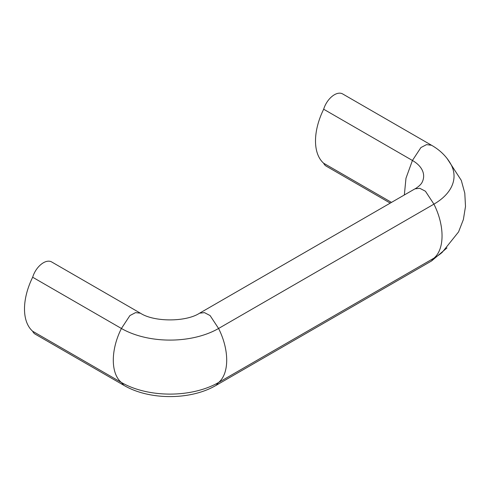 <?xml version="1.0" encoding="UTF-8"?>
<svg xmlns="http://www.w3.org/2000/svg" width="490" height="490" viewBox="0 0 490 490"><rect width="100%" height="100%" fill="white"/><g stroke="black" fill="none" stroke-linecap="round" stroke-linejoin="round"><path stroke-width="0.73" d="M121.422 382.488A68.698 39.659 180 0 0 218.577 382.488C229.406 373.57 229.406 349.897 218.577 328.478L433.92 204.146A68.698 39.659 0 0 0 450.99 164.426C446.568 156.488 440.038 150.069 431.402 145.181M124.093 385.459L35.182 334.131A16.464 9.506 -60 0 1 32.665 331.246A53.134 30.68 -60 0 1 32.665 277.236L121.422 328.478A68.698 39.659 180 0 0 218.577 328.478L210.088 315.56L204.446 312.626L199.602 313.184L414.944 188.852L419.789 188.295L425.43 191.229L433.92 204.14C444.755 225.571 444.755 249.257 433.92 258.175L431.402 261.054L216.059 385.385L218.571 382.494L433.92 258.169A68.698 39.659 0 0 0 442.145 252.43L458.573 231.899L463.381 219.545L465.5 206.443L464.79 193.183L461.298 180.387L446.978 158.307M32.665 331.246L121.422 382.494C110.593 373.576 110.593 349.897 121.422 328.478L129.911 315.56L135.552 312.626L140.397 313.184C153.995 322.138 186.004 322.138 199.602 313.184M32.665 277.236A16.464 9.506 -60 0 1 51.646 261.942L140.397 313.184M414.944 188.864C417.278 187.682 420.879 184.712 421.945 182.623A38.306 22.117 0 0 0 412.427 160.469L420.916 147.551L426.557 144.617L431.555 145.267M390.248 203.111L326.187 166.122A16.464 9.506 -60 0 1 323.67 163.237A53.134 30.68 -60 0 1 323.67 109.227L412.427 160.469L405.977 178.244L404.342 194.971M323.67 163.237L391.492 202.395M323.67 109.227A16.464 9.506 -60 0 1 342.645 93.933L431.402 145.175M216.059 385.373C190.696 400.33 149.303 400.33 123.939 385.373L121.422 382.494M446.978 247.922L431.555 260.962"/></g></svg>
